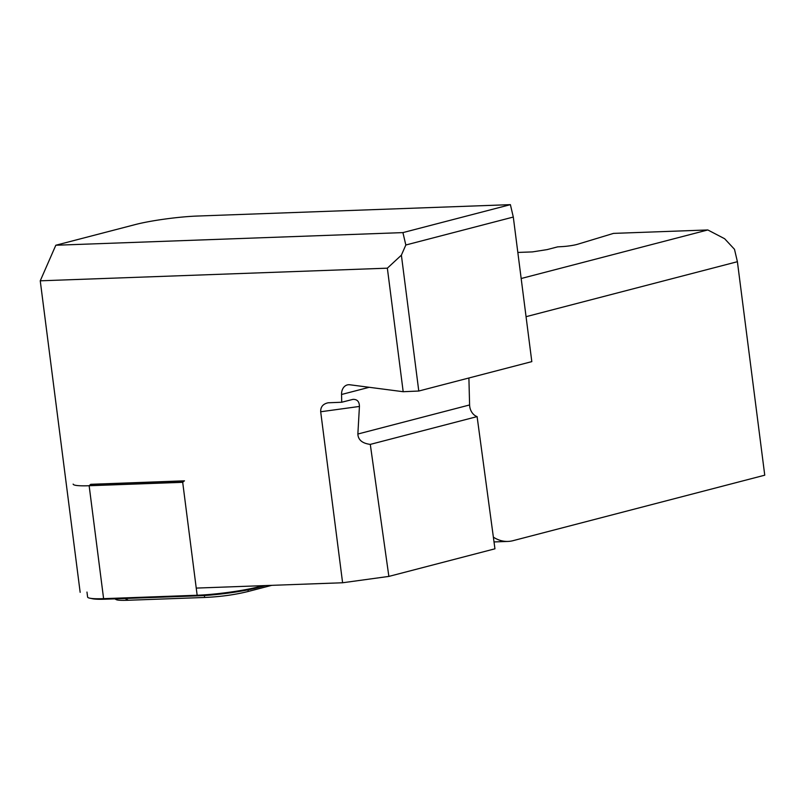 <?xml version="1.0" encoding="UTF-8"?>
<svg xmlns="http://www.w3.org/2000/svg" width="805" height="805" viewBox="0 0 805 805"><rect width="100%" height="100%" fill="white"/><g stroke="black" fill="none" stroke-linecap="round" stroke-linejoin="round"><path stroke-width="1.21" d="M248.151 589.813L248.131 591.484L271.738 585.346M248.131 591.484C234.899 594.784 220.359 596.787 204.51 597.471L204.53 595.509M124.986 598.477L128.367 600.248L204.51 597.471M128.367 600.248C121.615 600.49 117.611 600.299 116.353 599.675L114.773 598.85M263.144 585.658L258.848 586.775A44.184 4.77 172.7 0 1 197.155 595.247L103.603 598.658A44.184 4.77 172.7 0 1 89.788 598.185A44.184 4.77 172.7 0 1 87.604 597.028L86.97 592.067M265.61 585.567L256.855 587.841L258.848 586.775L258.717 585.819M89.788 598.185L92.515 598.749A41.417 4.478 172.7 0 0 105.475 599.192L199.026 595.791A41.417 4.478 -7.3 0 0 256.855 587.841M73.144 484.097A44.184 4.77 -7.3 0 0 89.144 485.727L182.695 482.316L197.155 595.247L199.026 595.791M468.902 377.988L469.597 404.955A11.049 8.392 -104.6 0 0 477.103 416.608L494.944 548.809L388.865 576.41L342.598 582.76L196.239 588.093M510.39 204.651L197.155 216.052A44.184 4.77 -7.3 0 0 135.461 224.525L55.817 245.243L402.923 232.605L510.39 204.651L513.298 217.048L531.813 361.626L418.781 391.029L403.184 391.713L387.356 268.176L40.25 280.814L80.158 592.319M320.692 411.758C320.521 406.897 322.996 403.909 328.128 402.792L341.733 402.238L352.922 399.381C357.178 399.21 359.352 401.564 359.433 406.445L320.692 411.758L342.598 582.76M369.213 387.296L341.541 394.49L341.733 402.238M341.541 394.49A11.049 8.392 75.4 0 1 347.327 384.921A11.049 8.392 75.4 0 1 349.833 384.77L403.184 391.713M477.103 416.608L370.29 444.39L388.865 576.41M359.433 406.445L357.863 434.026L469.597 404.955M370.29 444.39C362.3 443.374 358.165 439.922 357.863 434.026M513.298 217.048L405.831 245.002L401.383 255.165L418.781 391.029M40.25 280.814L55.817 245.243M405.831 245.002L402.923 232.605M387.356 268.176L401.383 255.165M517.826 252.438L532.437 251.905L547.078 249.61L557.613 246.873L562.383 246.592A11.049 1.197 -7.3 0 0 577.477 244.297L613.49 233.39L707.816 229.958L521.167 278.51M526.057 316.687L737.4 261.706L764.75 475.192L512.946 540.698A55.223 35.44 -92.1 0 1 507.985 541.423A55.223 35.44 -92.1 0 1 493.364 537.156M737.4 261.706L734.492 249.309L724.641 238.733L707.816 229.958M90.593 484.429A1.66 1.067 -92.1 0 1 90.754 484.308L184.486 480.827A1.66 1.067 87.9 0 0 184.144 481.018L90.593 484.429L89.144 485.727L103.603 598.658L105.475 599.192M184.144 481.018L182.695 482.316M494.018 541.936L507.985 541.423"/></g></svg>
